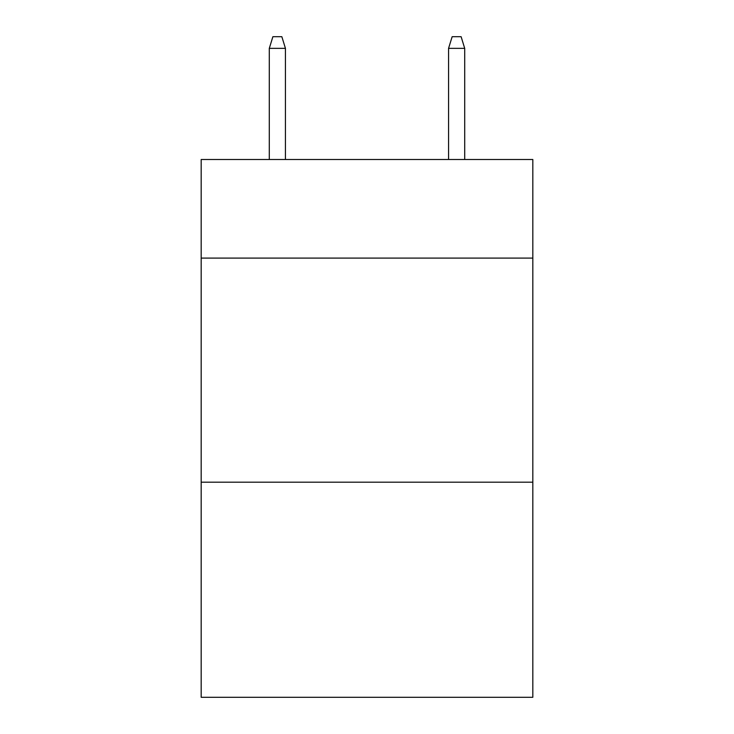 <?xml version="1.0" encoding="UTF-8"?>
<svg xmlns="http://www.w3.org/2000/svg" width="734" height="734" viewBox="0 0 734 734"><rect width="100%" height="100%" fill="white"/><g stroke="black" fill="none" stroke-linecap="round" stroke-linejoin="round"><path stroke-width="1.1" d="M532.82 258.093L532.82 159.498L201.18 159.498L201.18 258.093L532.82 258.093L532.82 697.3L201.18 697.3L201.18 258.093M532.82 482.183L201.18 482.183M285.434 159.498L285.434 48.352L269.295 48.352L269.295 159.498M269.295 48.352L272.883 36.7L281.847 36.7L285.434 48.352M448.566 48.352L452.153 36.7L461.117 36.7L464.705 48.352L448.566 48.352L448.566 159.498M464.705 48.352L464.705 159.498"/></g></svg>
